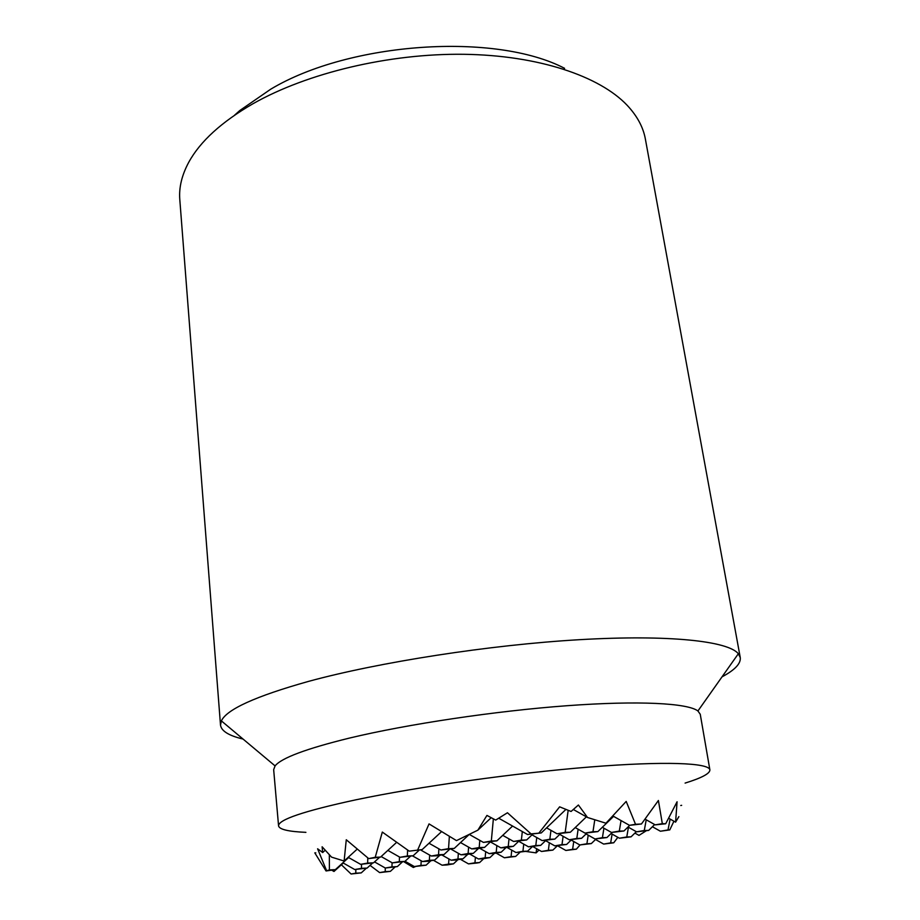 <?xml version="1.0" encoding="UTF-8"?>
<svg xmlns="http://www.w3.org/2000/svg" width="920" height="920" viewBox="0 0 920 920"><rect width="100%" height="100%" fill="white"/><g stroke="black" fill="none" stroke-linecap="round" stroke-linejoin="round"><path stroke-width="1.38" d="M396.508 842.456L380.558 857.083L375.233 857.29L382.317 832.071L409.228 851.149L422.176 849.574L409.228 851.149M417.784 849.735L429.042 823.906L456.492 840.615L477.882 830.15L486.933 815.419L495.696 820.088L507.449 812.762L531.058 833.899L527.574 834.532L541.259 832.933L531.058 833.899M538.947 832.991L559.636 806.828L571.078 811.463L578.392 805.011L587.535 817.489L605.946 823.216L626.198 801.423L635.524 824.274L629.487 825.332L641.458 823.986L635.524 824.274M641.458 823.986L658.398 800.492L662.319 823.641L655.235 824.872L665.689 823.768L662.319 823.641M665.689 823.768L677.074 801.78L675.591 822.158L678.868 816.649M673.923 821.215L669.783 829.897L668 829.943L670.128 819.076M652.406 826.735L660.399 831.231L669.783 829.897M646.185 830.829L638.997 835.394L634.892 833.083M617.849 837.315L613.732 842.789L610.661 842.893L612.099 834.083M595.528 839.5L603.658 844.077L613.732 842.789M415.598 866.513L413.333 867.48L413.402 866.03M366.355 868.204L361.249 872.884L355.798 873.172L355.844 869.481M395.117 866.973L390.379 871.355L385.192 871.631L385.296 868.02L397.336 866.594L391.954 866.858L392.092 862.753M343.286 863.029L333.983 871.481L331.855 870.251M433.423 860.292L442.072 865.202L446.97 864.961L453.479 863.845L448.592 864.087L448.937 858.969M460.345 859.257L468.51 863.891L476.87 863.029L479.607 862.557L474.95 862.787L475.41 857.268M405.041 861.281L414.368 866.571L426.086 865.179L420.957 865.432L421.199 860.798M374.532 861.913L385.296 868.02L391.954 866.858M342.872 862.799L354.74 869.538L367.137 868.066L361.479 868.342L361.537 864.305M315.79 852.828L314.789 852.863L326.036 870.964L335.363 869.63L329.406 869.918L329.337 854.818M483.747 858.659L479.607 862.557M457.918 859.682L453.479 863.845M430.859 860.74L426.086 865.179M372.692 862.971L367.137 868.066M402.477 861.833L397.336 866.594M348.645 857.555L335.363 869.63M496.11 853.081L504.413 857.773L515.648 856.439L511.072 856.646L511.75 850.137M469.602 853.978L478.411 858.969L483.23 858.739L489.946 857.589L485.15 857.808L485.691 851.667M441.772 854.91L451.133 860.211L456.182 859.981L462.99 858.808L457.941 859.027L458.367 853.323M412.516 855.876L422.475 861.522L427.788 861.281L434.677 860.073L429.375 860.315L429.663 855.094M381.144 856.543L392.334 862.891L404.903 861.407L399.315 861.66L399.498 857.003M348.197 857.302L360.605 864.34L373.543 862.822L367.666 863.086L367.77 857.877M325.174 850.287L322.678 852.529L322.115 846.779L331.568 857.141L344.115 861.016L346.276 839.753L368.678 858.601L380.558 857.083M539.005 850.057L536.118 852.874L536.624 848.711M519.938 852.357L515.648 856.439M494.408 853.369L489.946 857.589M439.852 855.255L434.677 860.073M467.785 854.3L462.99 858.808M410.492 856.232L404.903 861.407M379.626 857.244L373.543 862.822M532.979 846.653L541.5 851.471L552.862 850.114L548.366 850.298L549.32 842.766M557.52 845.756L565.846 850.459L576.368 849.171L572.631 849.321L573.735 841.512M507 847.458L515.959 852.518L527.643 851.138L522.928 851.322L523.733 844.123M479.63 848.24L489.152 853.622L494.12 853.426L501.159 852.207L496.202 852.403L496.857 845.572M450.823 849.045L460.966 854.795L466.198 854.576L473.317 853.334L468.107 853.541L468.613 847.136M420.474 849.884L431.296 856.014L436.804 855.784L444.026 854.519L438.529 854.737L438.886 848.838M387.849 850.39L400.027 857.302L413.149 855.761L407.353 856.002L407.606 850.068M580.083 844.939L576.368 849.171M557.393 845.768L552.862 850.114M505.988 847.63L501.159 852.207M532.312 846.676L527.643 851.138M478.526 848.435L473.317 853.334M449.661 849.252L444.026 854.519M419.267 850.103L413.149 855.761M571.17 840.063L579.818 844.951L591.318 843.582L586.914 843.744L588.202 835.141M545.594 840.661L554.794 845.859L566.616 844.456L561.993 844.617L563.109 836.303M518.776 841.317L528.494 846.814L540.661 845.376L535.797 845.549L536.751 837.545M490.498 841.972L500.836 847.826L505.966 847.63L513.348 846.342L508.231 846.526L509.013 838.89M460.529 842.57L471.684 848.884L477.1 848.688L484.587 847.366L479.193 847.55L479.803 840.362M429.019 843.249L440.933 849.999L454.238 848.435L448.546 848.643L449.351 836.464M596.114 838.925L591.318 843.582M571.561 839.684L566.616 844.456M545.778 840.489L540.661 845.376M518.639 841.328L513.348 846.342M490.256 842.019L484.587 847.366M468.878 834.762L454.238 848.435M441.473 831.714L422.176 849.574M668.851 818.363L675.591 822.158M645.219 819.225L655.235 824.872M573.344 809.496L587.535 817.489M613.019 816.04L629.487 825.332M654.637 824.538L648.681 830.404L644.276 830.507L646.231 819.789M629.74 825.32L623.944 830.978L619.298 831.093L621.057 820.582M613.594 816.362L597.873 831.599L592.974 831.714L594.769 819.881M586.373 816.845L570.354 832.244L565.179 832.37L568.169 810.313M565.926 809.416L541.259 832.933M611.087 833.508L619.424 838.212L631.062 836.832L626.773 836.958L628.44 827.252M586.074 833.945L594.964 838.959L606.935 837.545L602.416 837.683L603.922 828.195M559.751 834.394L569.238 839.764L581.566 838.304L576.805 838.453L578.128 829.219M532.013 834.865L542.156 840.592L554.841 839.109L549.827 839.258L550.965 830.334M502.734 835.348L513.59 841.478L526.665 839.948L521.375 840.109L522.318 831.553M469.43 834.497L483.425 842.409L496.915 840.834L491.326 841.006L493.361 818.857M628.015 827.011L636.559 831.829L648.681 830.404M602.312 827.287L611.466 832.45L623.944 830.978M575.207 827.574L585.016 833.106L597.873 831.599M546.583 827.862L557.094 833.796L570.354 832.244M498.755 818.236L527.574 834.532M636.318 831.692L631.062 836.832M612.202 832.428L606.935 837.545M586.995 833.06L581.566 838.304M560.464 833.716L554.841 839.109M532.496 834.405L526.665 839.948M512.578 826.056L496.915 840.834M357.098 849.217L344.115 861.016M491.188 817.707L477.882 830.15M375.233 857.29L368.678 858.601M491.326 841.006L483.425 842.409M448.546 848.643L440.933 849.999M407.353 856.002L400.027 857.302M367.666 863.086L360.605 864.34M329.406 869.918L326.036 870.964M521.375 840.109L513.59 841.478M565.179 832.37L557.094 833.796M479.193 847.55L471.684 848.884M438.529 854.737L431.296 856.014M399.315 861.66L392.334 862.891M361.479 868.342L354.74 869.538M549.827 839.258L542.156 840.592M592.974 831.714L585.016 833.106M508.231 846.526L500.836 847.826M468.107 853.541L460.966 854.795M429.375 860.315L422.475 861.522M355.798 873.172L351.084 874L341.366 864.765M576.805 838.453L569.238 839.764M619.298 831.093L611.466 832.45M535.797 845.549L528.494 846.814M496.202 852.403L489.152 853.622M457.941 859.027L451.133 860.211M420.957 865.432L414.368 866.571M385.192 871.631L379.626 872.597L370.07 865.386M610.661 842.893L603.658 844.077M602.416 837.683L594.964 838.959M644.276 830.507L636.559 831.829M561.993 844.617L554.794 845.859M522.928 851.322L515.959 852.518M485.15 857.808L478.411 858.969M448.592 864.087L442.072 865.202M413.333 867.48L403.65 861.637M681.651 805.333L680.754 805.494M668 829.943L660.399 831.231M626.773 836.958L619.424 838.212M586.914 843.744L579.818 844.951M548.366 850.298L541.5 851.471M511.072 856.646L504.413 857.773M474.95 862.787L468.51 863.891M536.118 852.874L525.826 851.448M379.626 872.597L390.379 871.355M351.084 874L361.249 872.884M326.508 870.435L317.596 848.78L322.678 852.529M572.631 849.321L565.846 850.459M243.064 739.059C228.838 735.689 221.317 731.02 220.501 725.063L179.802 199.629C178.825 187.599 181.815 175.133 188.772 162.23C200.192 141.369 221.628 121.854 253.092 103.672C307.234 72.968 389.056 53.348 463.726 54.291C538.441 55.315 599.529 76.107 627.164 105.294C637.192 115.989 643.264 127.27 645.391 139.161L740.255 657.558C740.991 663.527 734.919 669.956 722.016 676.856M564.604 68.333C495.65 32.234 349.945 41.711 270.721 89.194L239.809 110.515L234.519 115.23M220.501 725.063L221.375 720.889C226.677 709.389 255.679 696.233 308.407 681.421C379.27 662.078 489.854 644.874 579.692 639.676C669.702 634.466 728.203 641.136 738.346 653.74L740.255 657.558M305.9 832.347C288.477 831.599 279.369 829.449 278.564 825.895L273.665 769.672L275.08 765.9C281.359 757.999 306.164 748.719 349.485 738.07C407.525 724.132 495.029 711.022 566.95 705.72C638.974 700.419 687.769 703.133 697.923 710.976L700.258 714.265L709.883 769.879C710.01 773.524 701.753 777.929 685.101 783.092M278.564 825.895C278.196 819.743 303.945 811.049 355.833 799.825C418.669 786.6 515.292 772.995 590.053 766.992C664.987 760.966 709.078 762.852 709.883 769.879M275.08 765.9L221.375 720.889M697.923 710.976L738.346 653.74"/></g></svg>
